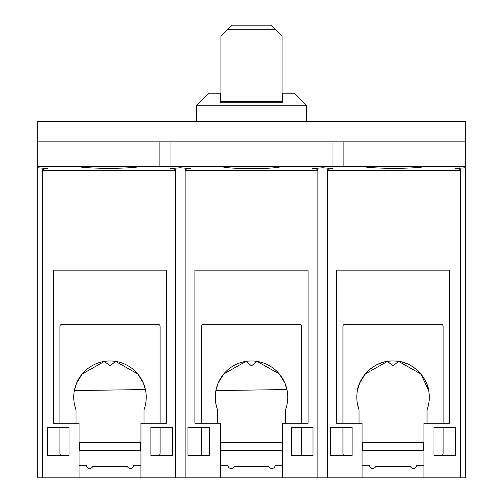 <?xml version="1.0" encoding="UTF-8"?>
<svg xmlns="http://www.w3.org/2000/svg" width="503" height="503" viewBox="0 0 503 503"><rect width="100%" height="100%" fill="white"/><g stroke="black" fill="none" stroke-linecap="round" stroke-linejoin="round"><path stroke-width="0.75" d="M175.346 477.85L175.346 170.379L42.579 170.379L42.579 169.297L47.873 168.587L37.694 167.769L37.694 477.85L465.306 477.85L465.306 167.769L465.306 477.85M460.088 167.883L458.183 168.002M37.694 167.769L37.694 121.506L465.306 121.506L465.306 167.769L455.127 168.587L460.421 169.297L460.421 170.379L327.654 170.379L327.654 477.85M460.421 477.85L460.421 170.379M330.509 427.349L352.094 427.349L352.094 455.454L330.509 455.454L330.509 427.349M455.536 427.349L455.536 455.454L433.951 455.454L433.951 427.349L455.536 427.349M362.066 477.85L362.066 423.281L336.413 423.281L336.413 270.155L449.625 270.155L449.625 423.281L423.972 423.281L423.972 477.85M423.972 423.281L427.047 423.281A4.074 4.074 0 0 1 427.047 423.262L427.047 410.467A4.074 4.074 0 0 1 427.273 409.128C429.09 402.639 429.09 402.639 427.273 409.128L427.116 409.712M342.945 423.281L342.945 326.353A2.037 2.037 0 0 1 344.983 324.316L441.093 324.316A2.037 2.037 0 0 1 443.13 326.353L443.13 423.281L445.96 423.281M445.96 270.155L420.508 270.155M367.567 270.155L336.413 270.155M317.883 477.85L317.883 169.297L312.589 168.587L322.769 167.769L332.948 168.587L327.654 169.297L327.654 170.379M187.971 427.349L209.556 427.349L209.556 455.454L187.971 455.454L187.971 427.349M312.992 427.349L312.992 455.454L291.413 455.454L291.413 427.349L312.992 427.349M220.547 477.85L220.547 423.281L194.894 423.281L194.894 270.155L308.106 270.155L308.106 423.281L282.453 423.281L282.453 477.85M317.883 170.379L185.117 170.379L185.117 477.85M175.346 170.379L175.346 169.297L170.052 168.587L180.231 167.769L190.411 168.587L185.117 169.297L185.117 170.379M172.491 427.349L172.491 455.454L150.906 455.454L150.906 427.349L172.491 427.349M47.464 427.349L69.049 427.349L69.049 455.454L47.464 455.454L47.464 427.349M79.028 477.85L79.028 423.281L53.375 423.281L53.375 270.155L166.587 270.155L166.587 423.281L140.934 423.281L140.934 477.85M42.579 170.379L42.579 477.85M166.587 270.155L135.433 270.155M82.492 270.155L57.04 270.155M57.04 423.281L59.907 423.281L59.907 326.353A2.037 2.037 0 0 1 61.944 324.316L158.055 324.316A2.037 2.037 0 0 1 160.092 326.353L160.092 423.281M75.922 409.712L75.771 409.128A4.074 4.074 0 0 1 75.997 410.467L75.997 423.262A4.074 4.074 0 0 1 75.997 423.281L79.028 423.281M37.694 166.304L78.487 166.304C79.292 167.386 89.446 168.09 108.962 168.417C128.479 168.09 138.633 167.386 139.438 166.304L221.012 166.304C223.596 167.719 233.757 168.486 251.494 168.612C269.231 168.486 279.398 167.719 281.988 166.298L363.562 166.304C364.367 167.386 374.521 168.09 394.038 168.417C413.554 168.09 423.708 167.386 424.513 166.304L465.306 166.304M281.944 166.361L221.056 166.361M363.562 166.304L424.513 166.304M465.306 141.871L343.134 141.871L343.134 166.304M37.694 141.871L343.134 141.871M332.948 455.454L343.7 455.454A4.074 4.074 0 0 1 342.945 453.09L342.945 427.349L332.948 427.349M455.127 427.349L443.13 427.349L443.13 453.09A4.074 4.074 0 0 1 442.376 455.454L455.127 455.454M190.411 455.454L202.181 455.454A4.074 4.074 0 0 1 201.426 453.09L201.426 427.349L190.411 427.349M312.589 427.349L301.611 427.349L301.611 453.09A4.074 4.074 0 0 1 300.857 455.454L312.589 455.454M170.052 427.349L160.092 427.349L160.092 453.09A4.074 4.074 0 0 1 159.338 455.454L170.052 455.454M47.873 455.454L60.662 455.454A4.074 4.074 0 0 1 59.907 453.09L59.907 427.349L47.873 427.349M78.487 166.304L139.438 166.304M159.866 166.304L159.866 141.871M221.012 166.298L282.051 166.292M332.948 166.304L332.948 141.871M170.052 141.871L170.052 166.304M306.478 121.506L306.478 105.215L196.522 105.215L196.522 121.506M306.478 105.215L293.934 93.162L282.453 93.162L282.453 102.807L220.547 102.807L220.547 93.162L209.066 93.162L196.522 105.215M220.547 102.807L220.547 101.663L282.453 101.663L282.453 102.807M282.045 101.663L282.045 36.147L275.122 29.224L227.878 29.224L220.955 36.147L220.955 101.663M227.878 29.224L231.952 25.15L271.048 25.15L275.122 29.224M358.966 409.712L358.809 409.128A36.247 36.247 0 0 1 393.038 360.972A36.247 36.247 0 0 1 427.273 409.128M428.675 390.586C428.229 382.425 416.233 360.563 393.321 360.972C370.126 360.217 357.815 382.33 357.407 390.586L359.595 383.248L365.203 374.006L387.467 361.399L393.038 365.857L398.609 361.399L420.892 374.018L428.675 390.586M358.809 409.128L357.407 403.84L358.809 409.128A4.074 4.074 0 0 1 359.035 410.467L359.035 423.262A4.074 4.074 0 0 1 359.035 423.281L359.035 410.467M423.972 450.562L362.066 450.562M362.066 465.225L368.686 465.225A0.817 0.817 0 0 1 369.485 465.879A3.257 3.257 0 0 0 375.496 466.853A0.817 0.817 0 0 1 376.206 466.444L409.876 466.444A0.817 0.817 0 0 1 410.58 466.853A3.257 3.257 0 0 0 416.597 465.879A0.817 0.817 0 0 1 417.389 465.225L423.972 465.225M427.047 410.467L427.047 423.262M423.972 442.42L423.583 442.42L423.583 450.562M423.583 442.42L362.493 442.42L362.493 450.562M362.493 442.42L362.066 442.42M217.516 410.467L217.516 423.262A4.074 4.074 0 0 1 217.516 423.281L217.516 410.467A4.074 4.074 0 0 0 217.29 409.128L215.888 403.84L217.29 409.128A36.247 36.247 0 0 1 251.519 360.972A36.247 36.247 0 0 1 285.754 409.128C287.571 402.639 287.571 402.639 285.754 409.128L285.597 409.712M286.943 389.542L215.888 390.586L218.076 383.248L223.684 374.006L245.948 361.399L251.519 365.857L257.09 361.399L279.372 374.018L284.962 383.236L287.156 390.586M201.426 423.281L201.426 326.353A2.037 2.037 0 0 1 203.464 324.316L299.574 324.316A2.037 2.037 0 0 1 301.611 326.353L301.611 423.281M285.528 410.467L285.528 423.262A4.074 4.074 0 0 1 285.528 423.262L285.528 410.467A4.074 4.074 0 0 1 285.754 409.128M282.453 450.562L220.547 450.562M220.547 465.225L227.167 465.225A0.817 0.817 0 0 1 227.966 465.879A3.257 3.257 0 0 0 233.977 466.853A0.817 0.817 0 0 1 234.687 466.444L268.357 466.444A0.817 0.817 0 0 1 269.061 466.853A3.257 3.257 0 0 0 275.072 465.879A0.817 0.817 0 0 1 275.87 465.225L282.453 465.225M282.453 442.42L282.064 442.42L282.064 450.562M282.064 442.42L220.974 442.42L220.974 450.562M220.974 442.42L220.547 442.42M75.771 409.128L74.369 403.84L75.771 409.128A36.247 36.247 0 0 1 110 360.972A36.247 36.247 0 0 1 144.229 409.128C146.052 402.639 146.052 402.639 144.229 409.128L144.078 409.712M145.424 389.542L74.369 390.586L76.557 383.248L82.165 374.006L104.429 361.399L110 365.857L115.571 361.399L137.853 374.018L143.443 383.236L145.637 390.586M144.003 410.467L144.003 423.262A4.074 4.074 0 0 1 144.003 423.262L144.003 410.467A4.074 4.074 0 0 1 144.229 409.128M140.934 450.562L79.028 450.562M79.028 465.225L85.648 465.225A0.817 0.817 0 0 1 86.447 465.879A3.257 3.257 0 0 0 92.458 466.853A0.817 0.817 0 0 1 93.162 466.444L126.838 466.444A0.817 0.817 0 0 1 127.542 466.853A3.257 3.257 0 0 0 133.553 465.879A0.817 0.817 0 0 1 134.351 465.225L140.934 465.225M75.997 423.262L75.997 410.467M140.934 442.42L140.544 442.42L140.544 450.562M140.544 442.42L79.455 442.42L79.455 450.562M79.455 442.42L79.028 442.42"/></g></svg>

